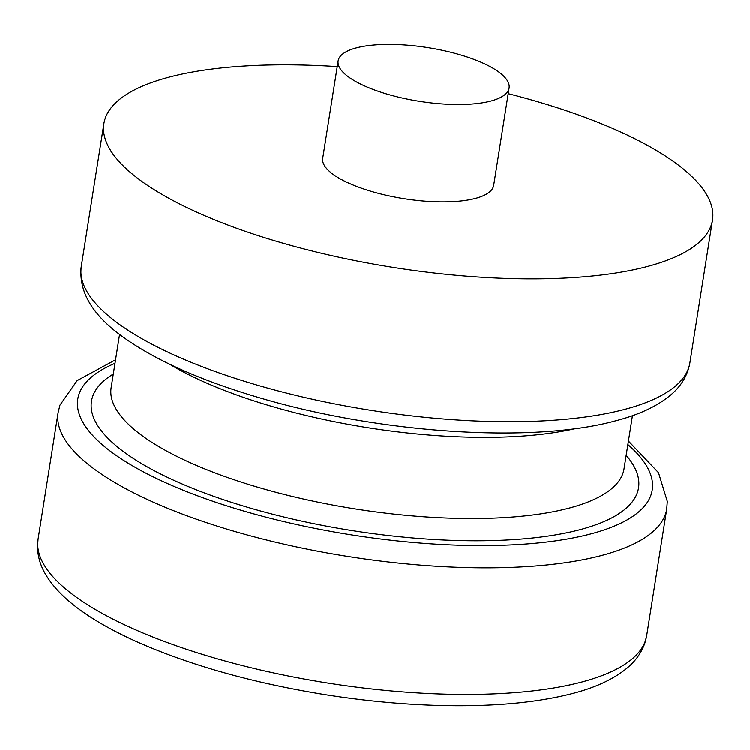 <?xml version="1.0" encoding="UTF-8"?>
<svg xmlns="http://www.w3.org/2000/svg" width="750" height="750" viewBox="0 0 750 750"><rect width="100%" height="100%" fill="white"/><g stroke="black" fill="none" stroke-linecap="round" stroke-linejoin="round"><path stroke-width="1.12" d="M356.588 47.822A86.55 27.178 9 0 0 338.137 60.919A86.55 27.178 9 0 0 393.431 95.878A86.55 27.178 9 0 0 490.641 101.091A86.55 27.178 9 0 0 509.091 87.994A86.55 27.178 9 0 0 453.797 53.044A86.55 27.178 9 0 0 356.588 47.822M338.137 60.919L322.706 158.306A86.55 27.178 9 0 0 378.009 193.266A86.55 27.178 9 0 0 475.219 198.478A86.55 27.178 9 0 0 493.669 185.391L509.091 87.994M508.191 93.684A308.1 96.741 -171 0 1 712.5 220.05A308.1 96.741 -171 0 1 646.819 266.663A308.1 96.741 -171 0 1 300.75 248.091A308.1 96.741 -171 0 1 103.875 123.647A308.1 96.741 -171 0 1 169.566 77.034A308.1 96.741 -171 0 1 337.238 66.609M38.062 539.175A308.1 96.741 9 0 0 234.938 663.619A308.1 96.741 9 0 0 581.006 682.181A308.1 96.741 9 0 0 646.688 635.569L644.869 643.013C641.569 652.434 635.822 660.619 627.647 667.566C614.147 678.9 595.594 687.581 571.987 693.6C534.722 703.134 488.869 707.025 434.409 705.272C398.4 704.053 361.462 700.416 323.606 694.369C251.953 682.659 189.6 665.072 136.547 641.587C90.609 620.831 60.525 598.8 46.294 575.484C40.659 566.353 37.725 556.8 37.5 546.816L38.062 539.175L58.116 412.566L59.944 405.131L77.166 380.578L115.547 359.794M646.688 635.569L666.741 508.969A308.1 96.741 -171 0 1 601.05 555.581A308.1 96.741 -171 0 1 254.991 537.009A308.1 96.741 -171 0 1 58.116 412.566M114.994 363.309A290.794 91.303 9 0 0 204.066 498.141A290.794 91.303 9 0 0 590.222 534.019A290.794 91.303 9 0 0 627.872 444.544M626.175 455.269A276.947 86.963 -171 0 1 579.497 529.763A276.947 86.963 -171 0 1 224.644 500.053A276.947 86.963 -171 0 1 113.297 374.034M119.569 334.425L111.131 387.684A259.641 81.525 9 0 0 277.031 492.553A259.641 81.525 9 0 0 568.659 508.2A259.641 81.525 9 0 0 624.009 468.919L632.447 415.659M689.878 362.887C687.619 375.384 681.272 386.044 670.837 394.875C657.337 406.209 638.784 414.891 615.169 420.919C531.684 443.803 377.362 433.078 257.738 397.247C200.156 380.231 155.175 360.103 122.794 336.844C92.297 315.019 78.45 291.562 81.253 266.484A308.1 96.741 9 0 0 278.128 390.928A308.1 96.741 9 0 0 624.188 409.5A308.1 96.741 9 0 0 689.878 362.887L712.5 220.05M575.494 428.531A259.641 81.525 -171 0 1 169.753 364.266M103.875 123.647L81.253 266.484M666.741 508.969L667.303 501.328L658.509 472.65L628.434 441.028"/></g></svg>
